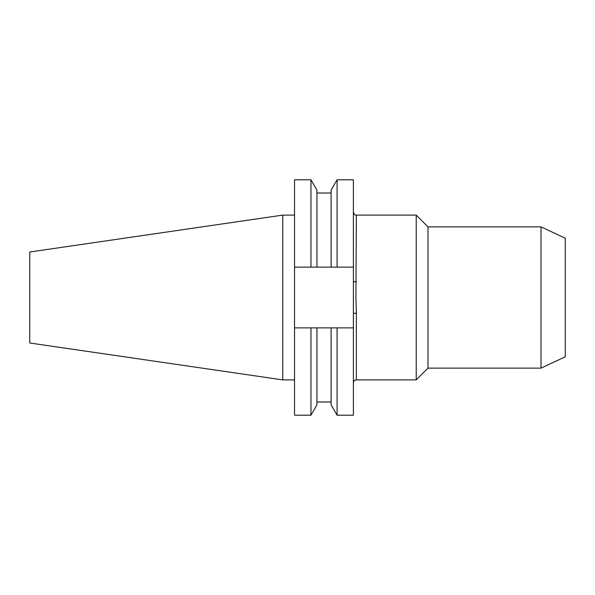 <?xml version="1.0" encoding="UTF-8"?>
<svg xmlns="http://www.w3.org/2000/svg" width="595" height="595" viewBox="0 0 595 595"><rect width="100%" height="100%" fill="white"/><g stroke="black" fill="none" stroke-linecap="round" stroke-linejoin="round"><path stroke-width="0.89" d="M310.969 267.133L294.532 267.133L294.532 179.794L310.969 179.794L310.969 267.133L331.11 267.133L331.11 190.132L337.082 179.794L353.385 179.794L353.385 313.706A2.968 0.565 180 0 1 356.353 313.149L356.353 379.893C354.546 380.071 353.556 381.053 353.385 382.86M416.217 379.893L427.991 368.119L427.991 226.881L416.217 215.107L416.217 379.893L356.353 379.893M416.217 215.107L356.353 215.107L355.914 297.5L356.353 313.149M541.004 368.119L565.25 356.814L565.25 238.186L541.004 226.881L541.004 368.119L427.991 368.119M282.759 379.893L282.759 215.107L29.75 252.005L29.75 342.995L282.759 379.893L294.532 379.893M310.969 179.794L316.934 190.132L316.934 267.133M331.11 267.133L337.082 267.133L337.082 179.794M353.385 267.133L337.082 267.133M294.532 327.867L294.532 415.206L310.969 415.206L310.969 327.867L294.532 327.867L294.532 267.133M331.11 327.867L331.11 404.868L337.082 415.206L337.082 327.867L316.934 327.867L316.934 404.868L310.969 415.206M316.934 327.867L310.969 327.867M353.385 313.706L353.385 415.206L337.082 415.206M337.082 327.867L353.385 327.867M356.353 281.851A2.968 0.565 0 0 1 353.385 281.294M316.934 193.025L331.11 193.025M316.934 401.975L331.11 401.975M282.759 215.107L294.532 215.107M427.991 226.881L541.004 226.881M356.353 215.107C355.936 214.691 354.918 216.245 353.385 212.14"/></g></svg>
